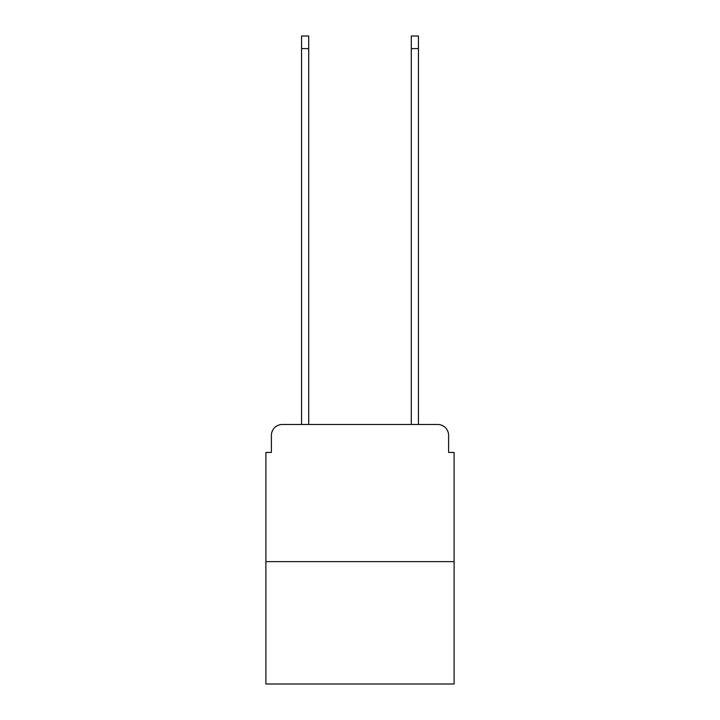 <?xml version="1.0" encoding="UTF-8"?>
<svg xmlns="http://www.w3.org/2000/svg" width="720" height="720" viewBox="0 0 720 720"><rect width="100%" height="100%" fill="white"/><g stroke="black" fill="none" stroke-linecap="round" stroke-linejoin="round"><path stroke-width="1.08" d="M271.386 435.447L271.386 452.457L271.386 435.447A10.971 10.971 0 0 1 282.357 424.467L301.563 424.467L301.563 36L308.7 36L308.7 424.467L317.205 424.467M454.104 561.645L265.896 561.645L265.896 684L454.104 684L454.104 452.457L448.614 452.457L448.614 435.447A10.971 10.971 0 0 0 437.643 424.467L282.357 424.467M265.896 561.645L265.896 452.457L271.386 452.457M402.795 424.467L411.3 424.467L411.3 36L418.437 36L418.437 424.467L437.643 424.467M448.614 452.457L448.614 435.447M301.563 48.618L308.7 48.618M418.437 48.618L411.3 48.618"/></g></svg>
